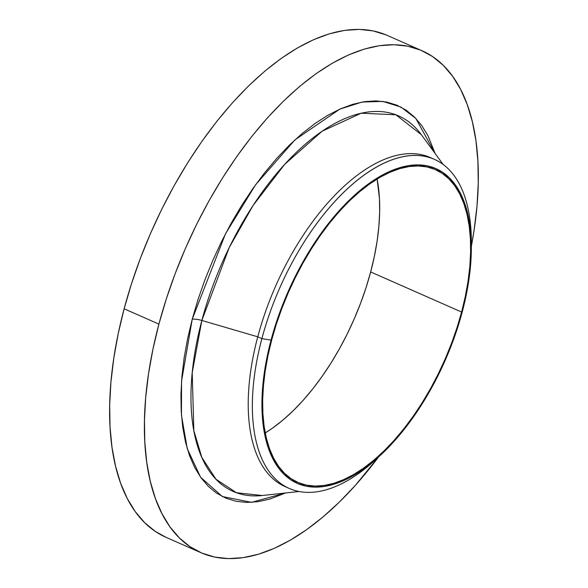 <?xml version="1.0" encoding="UTF-8"?>
<svg xmlns="http://www.w3.org/2000/svg" width="588" height="588" viewBox="0 0 588 588"><rect width="100%" height="100%" fill="white"/><g stroke="black" fill="none" stroke-linecap="round" stroke-linejoin="round"><path stroke-width="0.88" d="M377.437 457.993A179.84 89.648 -66.2 0 1 289.34 488.481A179.84 89.648 -66.2 0 1 261.888 338.629L271.046 340.099A171.968 85.723 -66.2 0 1 388.484 171.975A171.968 85.723 -66.2 0 1 471.341 247.724A171.968 85.723 -66.2 0 1 462.234 311.941A171.968 85.723 -66.2 0 1 379.517 456.119A171.968 85.723 -66.2 0 1 282.475 472.73A171.968 85.723 -66.2 0 1 271.046 340.099L261.888 338.629L257.757 336.814L201.853 320.46A205.183 102.283 113.8 0 1 306.752 142.965A205.183 102.283 113.8 0 1 421.287 134.623L395.834 114.763L361.179 113.219L322.151 131.205L284.666 164.375L253.105 205.425L229.195 247.592L201.853 320.46A10.114 2.624 14.9 0 0 192.232 319.203L225.461 233.855L255.493 184.889L294.911 139.9L339.842 109.125L362.09 102.055L382.744 101.393L400.862 107.045L415.782 118.357L435.098 153.468L428.064 135.924L421.787 125.612L414.444 116.997L406.11 110.162L396.863 105.171L386.794 102.069L375.997 100.893L364.575 101.651L352.646 104.333L340.312 108.912L327.707 115.351L314.94 123.583L302.136 133.535L289.428 145.104L276.926 158.179L264.754 172.637L253.038 188.336L241.881 205.124L231.385 222.845L221.669 241.33L212.812 260.388L204.903 279.844L198.024 299.512L192.232 319.203L187.594 338.725L184.14 357.886L181.912 376.511L180.935 394.408L181.214 411.416L182.743 427.366L185.514 442.11L189.49 455.494L194.65 467.401L200.927 477.713L208.27 486.327L216.605 493.163L225.851 498.154L235.92 501.255L246.717 502.431L258.139 501.674L270.068 498.991L285.503 492.987L251.539 502.343L222.338 496.529L200.618 477.287L187.263 448.673L181.464 415.356L181.545 381.178L192.232 319.203A10.114 2.624 -165.1 0 1 201.853 320.46A205.183 102.283 113.8 0 0 262.277 495.515L299.064 491.509M287.297 487.518A179.84 89.648 -66.2 0 1 257.757 336.814L261.888 338.629A179.84 89.648 113.8 0 0 273.832 477.331A179.84 89.648 113.8 0 0 375.32 459.963L379.517 456.119M262.277 495.515L236.472 492.744L216.009 479.264L201.853 457.523L193.834 430.651L192.21 372.733L201.853 320.46L257.757 336.814A179.84 89.648 113.8 0 0 285.209 486.666L289.34 488.481M386.015 34.876L373.123 30.907L359.305 29.4L344.693 30.37L329.42 33.803L313.639 39.668L297.506 47.907L281.167 58.447L264.784 71.177L248.518 85.98L232.517 102.716L216.943 121.216L201.949 141.304L187.668 162.795L174.239 185.477L161.803 209.122L150.469 233.517L140.348 258.419L131.543 283.592L124.134 308.788A274.251 136.71 113.8 0 0 166 537.307L200.78 552.632A274.251 136.71 -66.2 0 1 158.907 324.113L124.134 308.788L118.188 333.771L113.778 358.298L110.926 382.126L109.677 405.036L110.029 426.8L111.985 447.218L115.527 466.078L120.621 483.211L127.221 498.448L135.255 511.641L144.655 522.666L155.32 531.42L166.051 537.329M421.941 50.693A274.251 136.71 -66.2 0 1 471.341 246.269L474.163 229.702L477.015 205.874L478.264 182.964L477.912 161.2L475.957 140.782L472.407 121.922L467.313 104.789L460.72 89.552L452.686 76.359L443.286 65.334L432.621 56.58L420.787 50.193L407.896 46.231L394.078 44.725L379.466 45.688L364.192 49.12L348.419 54.985L332.279 63.232L315.94 73.765L299.557 86.495L283.291 101.305L267.29 118.034L251.723 136.534L236.721 156.629L222.44 178.12L209.012 200.795L196.576 224.447L185.242 248.842L175.121 273.743L166.316 298.91L158.907 324.113A274.251 136.71 -66.2 0 1 421.941 50.693L387.161 35.368A274.251 136.71 113.8 0 0 124.134 308.788L158.907 324.113L152.968 349.096L148.551 373.615L145.699 397.451L144.45 420.361L144.802 442.125L146.765 462.535L150.308 481.403L155.401 498.536L161.994 513.772L170.028 526.966L179.428 537.991L190.093 546.737L201.927 553.124L214.818 557.093L228.636 558.6L243.248 557.63L258.522 554.197L274.302 548.332L290.435 540.093L306.774 529.553L323.157 516.823L339.423 502.02L355.424 485.284L378.444 457.104A274.251 136.71 -66.2 0 1 200.78 552.632M271.671 340.004A170.843 85.164 -66.2 0 1 435.524 169.675A170.843 85.164 -66.2 0 1 461.609 312.037L370.661 271.957A170.843 85.164 113.8 0 0 377.106 179.017L379.444 198.443L379.664 212.003L378.885 226.277L377.114 241.124L374.358 256.397L370.661 271.957L461.609 312.037A170.843 85.164 -66.2 0 1 297.756 482.366A170.843 85.164 -66.2 0 1 271.671 340.004L267.974 355.564L265.217 370.844L263.446 385.691L262.667 399.965L262.887 413.518L264.108 426.234L266.313 437.986L269.488 448.659L273.596 458.155L278.602 466.372L284.452 473.244L291.097 478.691L298.469 482.667L306.502 485.144L315.109 486.078L324.216 485.475L333.727 483.336L343.554 479.683L353.608 474.553L363.788 467.989L373.99 460.059L384.126 450.834L394.092 440.412L403.794 428.887L413.136 416.37L422.03 402.978L430.394 388.852L438.141 374.122L445.204 358.923L451.51 343.414L456.994 327.729L461.609 312.037L465.314 296.47L468.063 281.196L469.834 266.349L470.613 252.076L470.393 238.515L469.173 225.799L466.968 214.047L463.792 203.374L459.684 193.886L454.678 185.668L448.828 178.796L442.183 173.35L434.811 169.366L426.778 166.896L418.171 165.956L409.072 166.566L399.553 168.697L389.726 172.357L379.672 177.488L369.499 184.051L359.29 191.982L349.154 201.206L339.188 211.629L329.486 223.153L320.144 235.67L311.25 249.055L302.886 263.189L295.139 277.918L288.076 293.118L281.777 308.626L276.286 324.311L271.671 340.004M265.225 432.952A170.843 85.164 113.8 0 0 370.661 271.957L366.045 287.657L360.554 303.334L354.255 318.85L347.192 334.05L339.445 348.78L331.081 362.906L322.187 376.291L312.845 388.808L303.143 400.332L293.177 410.762L283.041 419.979L272.832 427.917L265.225 432.952M471.341 247.724L471.341 242.028A179.84 89.648 113.8 0 0 384.692 162.817A179.84 89.648 113.8 0 0 261.888 338.629A179.84 89.648 -66.2 0 1 434.363 159.341L430.24 157.518A179.84 89.648 113.8 0 0 257.757 336.814A179.84 89.648 -66.2 0 1 432.276 158.481M434.363 159.341A179.84 89.648 -66.2 0 1 471.319 244.924M271.046 340.099L275.691 324.297L281.218 308.516L287.561 292.897L294.669 277.602L302.467 262.77L310.883 248.555L319.843 235.075L329.243 222.477L339.011 210.879L349.044 200.383L359.246 191.1L369.514 183.118L379.76 176.51L389.881 171.343L399.774 167.668L409.351 165.515L418.509 164.905L427.175 165.853L435.26 168.337L442.676 172.343L449.364 177.826L455.259 184.742L460.301 193.018L464.432 202.573L467.629 213.312L469.849 225.145L471.076 237.942L471.304 251.59L470.518 265.952L468.732 280.902L465.961 296.279L462.234 311.941L457.589 327.744L452.062 343.524L445.719 359.143L438.611 374.438L430.813 389.263L422.397 403.486L413.445 416.958L404.037 429.563L394.269 441.162L384.236 451.657L374.041 460.941L363.766 468.923L353.52 475.53L343.407 480.697L333.506 484.372L323.937 486.526L314.771 487.136L306.105 486.188L298.02 483.704L290.604 479.698L283.916 474.207L278.021 467.298L272.986 459.022L268.848 449.467L265.651 438.729L263.431 426.895L262.204 414.099L261.983 400.45L262.77 386.081L264.556 371.138L267.32 355.762L271.046 340.099M421.287 134.623L443.161 164.471"/></g></svg>
